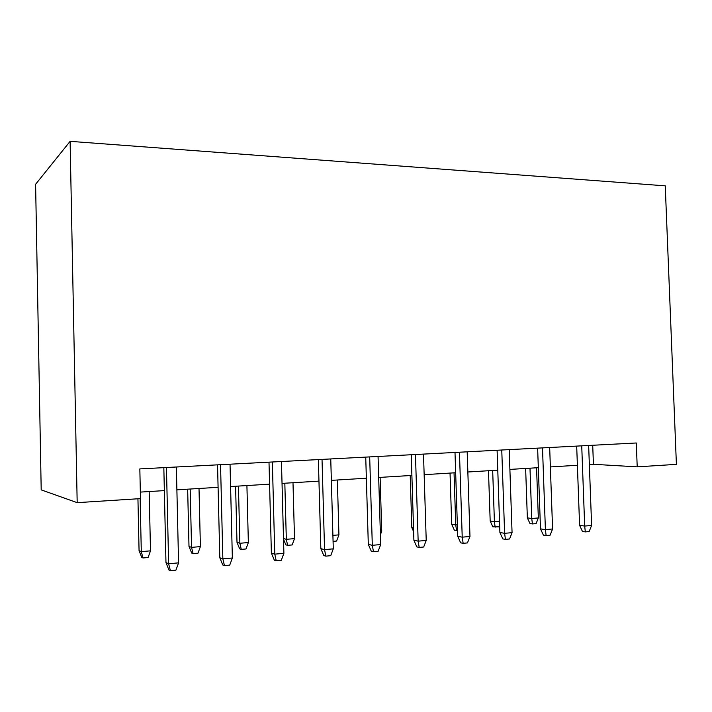 <?xml version="1.0" encoding="UTF-8"?>
<svg xmlns="http://www.w3.org/2000/svg" width="712" height="712" viewBox="0 0 712 712"><rect width="100%" height="100%" fill="white"/><g stroke="black" fill="none" stroke-linecap="round" stroke-linejoin="round"><path stroke-width="1.07" d="M77.181 502.654L41.198 489.874L35.6 184.292L70.114 141.341L665.248 185.841L676.4 464.358L637.213 466.858L636.288 442.989L139.837 468.905L140.478 498.614L77.181 502.654L70.114 141.341M589.349 464.544L593.425 464.295L637.213 466.858M140.344 492.09L164.347 490.613M176.887 489.847L218.086 487.319M230.59 486.554L269.581 484.16M282.032 483.395L318.958 481.134M331.356 480.369L366.36 478.224M378.695 477.467L411.892 475.429M424.156 474.673L455.662 472.741M467.855 471.994L497.777 470.16M509.89 469.413L538.325 467.677M550.367 466.938L577.388 465.274M592.713 445.258L593.425 464.295M576.684 446.095L579.595 525.34L584.686 526.07L581.731 445.837M591.61 525.447L589.153 531.544L585.317 531.909L584.686 526.07L591.61 525.447L588.646 445.472M585.317 531.909L582.478 531.481L579.595 525.34M538.334 517.944L536.091 523.614L532.434 523.934L529.986 523.569L527.352 517.873L531.748 518.505L538.334 517.944L536.563 467.784M532.434 523.934L531.748 518.505L529.986 468.184M527.352 517.873L525.634 468.452M537.631 448.142L540.488 528.865L545.401 529.63L542.5 447.884M552.583 528.98L550.109 535.193L546.122 535.566L545.401 529.63L552.583 528.98L549.673 447.51M546.122 535.566L543.381 535.121L540.488 528.865M497.101 450.251L499.895 532.514L504.612 533.324L501.764 450.011M512.062 532.647L509.569 538.984L505.431 539.367L504.612 533.324L512.062 532.647L509.214 449.619M505.431 539.367L502.806 538.895L499.895 532.514M455.004 452.449L457.727 536.314L462.222 537.168L459.454 452.218M469.973 536.465L467.455 542.918L463.156 543.318L462.222 537.168L469.973 536.465L467.188 451.817M463.156 543.318L460.655 542.82L457.727 536.314M411.251 454.737L413.894 540.257L418.158 541.156L415.461 454.514M426.221 540.426L423.685 547.003L419.208 547.421L418.158 541.156L426.221 540.426L423.507 454.096M419.208 547.421L416.832 546.896L413.894 540.257M499.637 525.118L498.952 526.862L492.82 526.809L490.176 521.015L494.404 521.673L492.677 470.472M495.169 527.192L494.404 521.673L499.512 521.237M490.176 521.015L488.485 470.73M457.54 530.484L454.345 530.155L451.693 524.263L455.733 524.949L454.042 472.839M456.597 530.565L455.733 524.949L457.353 524.815M451.693 524.263L450.037 473.088M413.636 531.704L411.821 527.619L410.21 475.536M411.821 527.619L413.521 527.939M380.297 531.348L381.73 531.232L380.119 477.378M381.73 531.232L380.404 534.712M365.737 457.113L368.309 544.36L372.305 545.312L369.688 456.908M380.697 544.555L378.134 551.257L373.48 551.693L372.305 545.312L380.697 544.555L378.063 456.463M373.48 551.693L371.246 551.141L368.309 544.36M332.905 535.371L338.93 534.863L337.363 480.004M338.93 534.863L336.589 541.049L333.074 541.36M318.362 459.587L320.836 548.641L324.547 549.637L322.029 459.391M333.287 548.845L330.706 555.689L325.856 556.143L324.547 549.637L333.287 548.845L330.751 458.937M325.856 556.143L323.791 555.556L320.836 548.641M269.002 462.159L271.379 553.091L274.77 554.15L272.358 461.981M283.892 553.322L281.285 560.308L276.229 560.78L274.77 554.15L283.892 553.322L281.454 461.509M276.229 560.78L274.334 560.157L271.379 553.091M217.543 464.847L219.803 557.736L222.847 558.849L220.542 464.687M232.361 557.986L229.736 565.123L224.458 565.613L222.847 558.849L232.361 557.986L230.038 464.197M224.458 565.613L222.758 564.963L219.803 557.736M163.831 467.651L165.967 562.578L168.628 563.762L166.457 467.508M178.57 562.863L175.926 570.143L170.417 570.659L168.628 563.762L178.57 562.863L176.362 466.992M170.417 570.659L168.922 569.974L165.967 562.578M283.492 538.557L286.322 539.322L294.501 538.628L292.997 482.718M294.501 538.628L292.151 544.938L287.612 545.33L286.322 539.322L284.827 483.226M287.612 545.33L285.859 544.84L283.518 539.26M248.355 542.544L245.987 548.97L241.27 549.379L239.677 548.863L236.998 542.375L239.864 543.265L248.355 542.544L246.913 485.548M241.27 549.379L239.864 543.265L238.431 486.073M236.998 542.375L235.592 486.243M200.392 546.611L198.007 553.162L193.103 553.589L191.67 553.046L188.992 546.424L191.555 547.368L200.392 546.611L199.013 488.485M193.103 553.589L191.555 547.368L190.184 489.028M188.992 546.424L187.656 489.188M150.49 550.848L148.087 557.523L142.987 557.968L141.741 557.389L139.062 550.634L141.296 551.631L150.49 550.848L149.182 491.547M142.987 557.968L141.296 551.631L140.148 498.631M139.062 550.634L137.941 498.774"/></g></svg>
